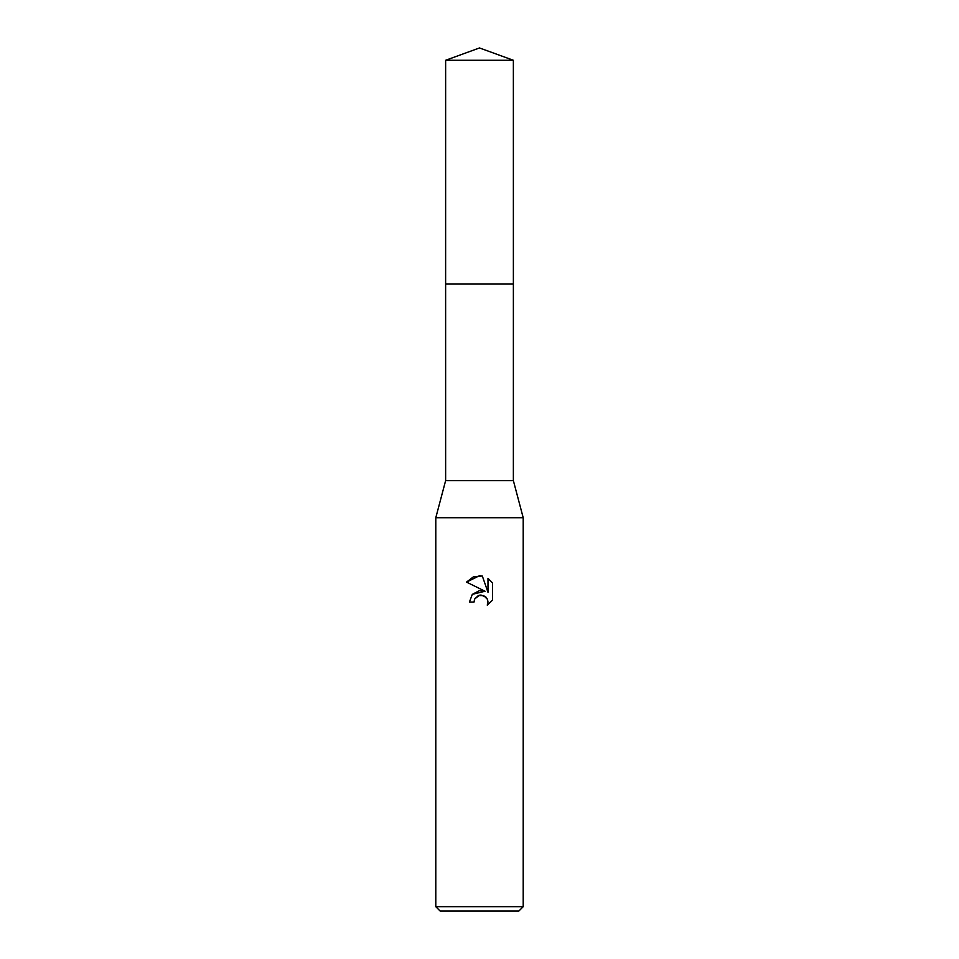 <?xml version="1.0" encoding="UTF-8"?>
<svg xmlns="http://www.w3.org/2000/svg" width="959" height="959" viewBox="0 0 959 959"><rect width="100%" height="100%" fill="white"/><g stroke="black" fill="none" stroke-linecap="round" stroke-linejoin="round"><path stroke-width="0.72" stroke-dasharray="4.79 3.6" d="M513.365 283.948L445.623 283.936L513.377 283.936M513.365 480.591L445.635 480.591M523.206 517.74L435.794 517.74M523.206 906.675L435.794 906.675M518.831 911.05L440.169 911.05M474.513 599.507L474.777 598.895M492.482 600.142L492.482 582.904M472.367 594.316L469.442 602.06L474.034 602.06M466.518 582.101L485.062 591.247M487.987 578.349L487.987 592.326L482.317 576.011M513.365 60.273L445.635 60.273"/><path stroke-width="1.44" d="M445.635 60.273L513.365 60.273L479.5 47.95L445.635 60.273L445.623 283.936L513.377 283.936L513.365 480.591L523.206 517.74L523.206 906.675L435.794 906.675L440.169 911.05L518.831 911.05L523.206 906.675M513.365 60.273L513.377 283.936L445.623 283.936L445.635 480.591L513.365 480.591M445.635 480.591L435.794 517.74L523.206 517.74M474.777 598.895L478.349 595.563L483.696 595.575L487.472 599.339L487.999 602.012L487.268 605.141L487.999 602.012L487.472 599.339L485.961 597.085L481.022 595.036L479.5 595.203L474.777 598.895L474.034 602.06L469.442 602.06L472.296 594.4L479.5 590.576L485.062 591.247L466.518 582.101L479.5 575.712L482.317 576.011L487.987 592.326L487.987 578.349M492.482 582.904L487.975 578.349L492.482 582.904L492.482 600.142L487.256 605.141L492.482 600.142M474.034 602.06L474.513 599.507M485.062 591.247L472.367 594.316M482.317 576.011L473.494 576.779L466.518 582.101M435.794 517.74L435.794 906.675"/></g></svg>
